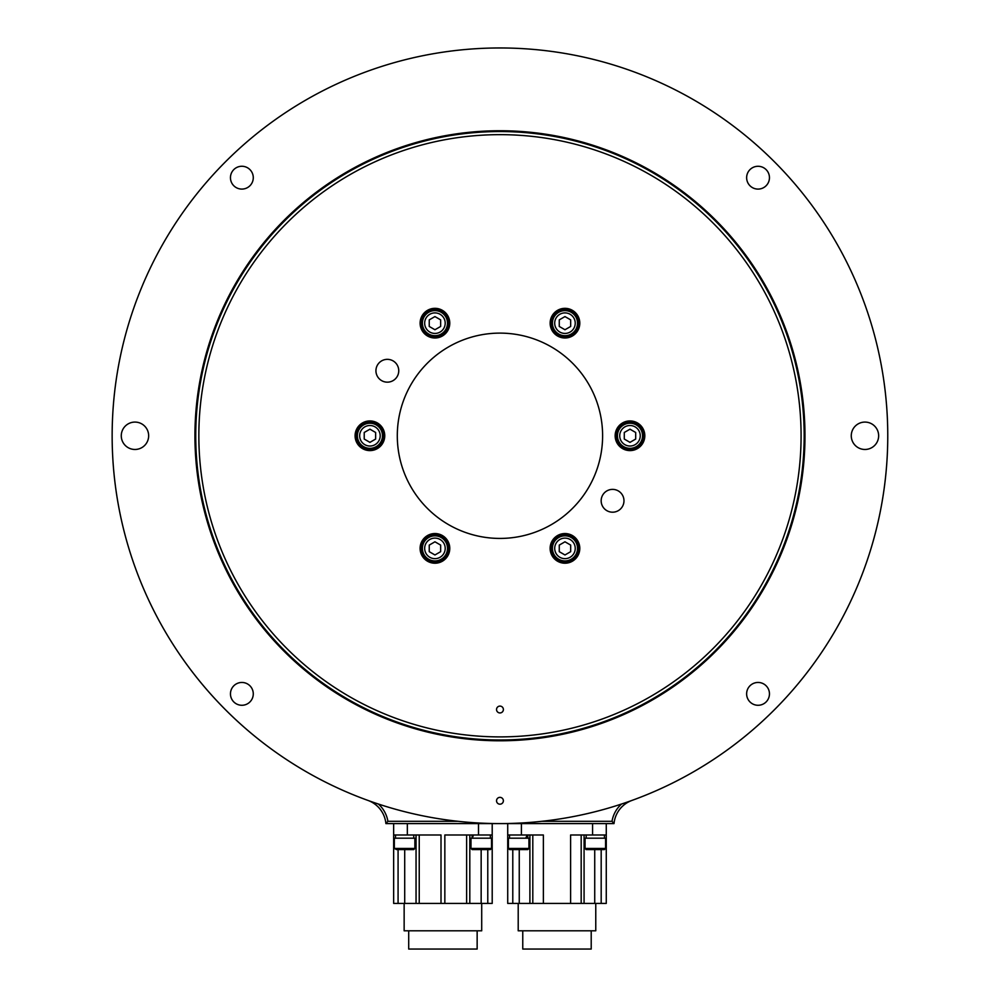 <?xml version="1.0" encoding="UTF-8"?>
<svg xmlns="http://www.w3.org/2000/svg" width="999" height="999" viewBox="0 0 999 999"><rect width="100%" height="100%" fill="white"/><g stroke="black" fill="none" stroke-linecap="round" stroke-linejoin="round"><path stroke-width="1.5" d="M602.609 435.776A102.66 102.66 0 0 0 448.626 346.865A102.66 102.66 0 0 0 448.626 524.675A102.66 102.66 0 0 0 602.609 435.776M225.737 710.002A387.812 387.812 0 0 1 399.588 61.176A387.812 387.812 0 0 1 874.55 536.151A387.812 387.812 0 0 1 225.737 710.002M407.342 823.588L407.342 834.989L393.656 834.989L393.656 903.421L492.207 903.421L492.207 834.989L478.509 834.989L478.509 823.588M444.842 903.421L444.842 834.989L478.509 834.989M407.342 834.989L441.009 834.989L441.009 903.421M492.207 823.588L492.207 834.989M393.656 834.989L393.656 823.588M408.703 930.806L408.703 949.05L477.147 949.05L477.147 930.806M404.145 903.421L404.145 930.806L481.705 930.806L481.705 903.421M522.764 930.806L522.764 949.05L591.208 949.05L591.208 930.806M384.752 435.776A21.666 21.666 0 0 0 384.752 435.764A21.666 21.666 0 0 1 384.752 435.776A14.823 14.823 0 0 0 362.512 422.927A14.823 14.823 0 0 0 362.512 448.613A14.823 14.823 0 0 0 384.752 435.776A21.666 21.666 0 0 1 384.752 435.776M518.206 903.421L518.206 930.806L595.766 930.806L595.766 903.421M386.588 822.814L385.901 823.588A27.373 27.373 0 0 0 367.957 800.424A387.812 387.812 0 0 1 188.749 204.37A387.812 387.812 0 0 1 811.163 204.37A387.812 387.812 0 0 1 631.955 800.424A27.373 27.373 0 0 0 614.023 823.588L612.012 821.303A29.658 29.658 0 0 1 621.54 804.033M521.403 823.588L521.403 834.989L543.369 834.989L543.369 903.421L507.717 903.421L507.717 823.588M543.369 903.421L606.268 903.421L606.268 834.989L592.569 834.989L592.569 823.588M613.324 822.814L614.023 823.588L385.901 823.588L387.899 821.303L457.954 821.303M570.604 903.421L570.604 834.989L592.569 834.989M521.403 834.989L507.717 834.989L507.717 903.421M606.268 823.588L606.268 834.989M586.188 849.587L604.432 849.587L605.581 848.451L585.052 848.451L586.188 849.587M605.581 848.451L605.581 838.186L585.052 838.186L585.052 848.451M509.54 849.587L527.784 849.587L528.933 848.451L508.404 848.451L509.54 849.587M528.933 848.451L528.933 838.186L508.404 838.186L508.404 848.451M396.578 849.587L413.723 849.587L414.872 848.451L394.33 848.451L396.578 849.587M414.872 848.451L414.872 838.186L394.33 838.186L394.33 848.451M485.601 849.587L490.372 849.587L491.52 848.451L470.991 848.451L472.127 849.587L485.601 849.587M491.52 848.451L491.52 838.186L470.991 838.186L470.991 848.451M526.461 838.186L527.609 834.989M527.26 834.989L525.699 838.186M472.302 838.186L473.464 834.989M472.864 834.989L472.127 838.186M804.17 435.776A304.208 304.208 0 0 1 421.228 729.62A304.208 304.208 0 0 1 236.501 283.666A304.208 304.208 0 0 1 804.17 435.776M249.937 169.618A11.401 11.401 0 0 0 230.844 174.725A11.401 11.401 0 0 0 244.817 188.699A11.401 11.401 0 0 0 249.937 169.618M233.803 685.801A11.401 11.401 0 0 0 238.911 704.882A11.401 11.401 0 0 0 252.884 690.908A11.401 11.401 0 0 0 233.803 685.801M749.987 701.935A11.401 11.401 0 0 0 769.068 696.815A11.401 11.401 0 0 0 755.094 682.841A11.401 11.401 0 0 0 749.987 701.935M766.108 185.752A11.401 11.401 0 0 0 761.001 166.671A11.401 11.401 0 0 0 747.027 180.632A11.401 11.401 0 0 0 766.108 185.752M502.372 798.351A3.422 3.422 0 0 0 496.653 799.887A3.422 3.422 0 0 0 500.849 804.07A3.422 3.422 0 0 0 502.372 798.351M874.637 426.098A13.686 13.686 0 0 0 851.735 432.23A13.686 13.686 0 0 0 868.493 449.001A13.686 13.686 0 0 0 874.637 426.098M144.643 426.098A13.686 13.686 0 0 0 121.741 432.23A13.686 13.686 0 0 0 138.499 449.001A13.686 13.686 0 0 0 144.643 426.098M715.634 220.092A305.007 305.007 0 0 0 205.332 356.83A305.007 305.007 0 0 0 578.896 730.394A305.007 305.007 0 0 0 715.634 220.092M398.751 370.754A11.401 11.401 0 0 0 381.643 360.876A11.401 11.401 0 0 0 381.643 380.631A11.401 11.401 0 0 0 398.751 370.754M623.975 500.786A11.401 11.401 0 0 0 606.868 490.909A11.401 11.401 0 0 0 606.868 510.664A11.401 11.401 0 0 0 623.975 500.786M801.086 435.776A301.124 301.124 0 0 0 349.4 175A301.124 301.124 0 0 0 349.4 696.553A301.124 301.124 0 0 0 801.086 435.776M503.384 709.515A3.422 3.422 0 0 0 498.251 706.555A3.422 3.422 0 0 0 498.251 712.487A3.422 3.422 0 0 0 503.384 709.515M449.775 323.164A14.823 14.823 0 0 0 427.522 310.327A14.823 14.823 0 0 0 427.522 336.001A14.823 14.823 0 0 0 449.775 323.164M579.795 323.164A14.823 14.823 0 0 0 557.554 310.327A14.823 14.823 0 0 0 557.554 336.001A14.823 14.823 0 0 0 579.795 323.164M644.817 435.776A14.823 14.823 0 0 0 622.577 422.927A14.823 14.823 0 0 0 622.577 448.613A14.823 14.823 0 0 0 644.817 435.776M579.795 548.389A14.823 14.823 0 0 0 557.554 535.539A14.823 14.823 0 0 0 557.554 561.226A14.823 14.823 0 0 0 579.795 548.389M449.775 548.389A14.823 14.823 0 0 0 427.522 535.539A14.823 14.823 0 0 0 427.522 561.226A14.823 14.823 0 0 0 449.775 548.389M369.93 429.183L364.223 432.48L364.223 439.061L369.93 442.357L375.636 439.061L375.636 432.48L369.93 429.183M369.93 448.326A12.55 12.55 0 0 1 359.066 429.495A12.55 12.55 0 0 1 380.794 429.495A12.55 12.55 0 0 1 369.93 448.326A12.55 12.55 0 0 1 359.066 429.495A12.55 12.55 0 0 1 380.794 429.495A12.55 12.55 0 0 1 369.93 448.326M369.93 449.238A13.462 13.462 0 0 0 381.581 429.046A13.462 13.462 0 0 0 358.266 429.046A13.462 13.462 0 0 0 369.93 449.238M446.603 555.107A13.462 13.462 0 0 0 434.94 534.927A13.462 13.462 0 0 0 423.289 555.107A13.462 13.462 0 0 0 446.603 555.107M576.623 541.658A13.462 13.462 0 0 0 553.321 541.658A13.462 13.462 0 0 0 564.972 561.838A13.462 13.462 0 0 0 576.623 541.658M629.982 422.315A13.462 13.462 0 0 0 618.331 442.507A13.462 13.462 0 0 0 641.645 442.507A13.462 13.462 0 0 0 629.982 422.315M553.321 316.433A13.462 13.462 0 0 0 564.972 336.626A13.462 13.462 0 0 0 576.623 316.433A13.462 13.462 0 0 0 553.321 316.433M423.289 329.895A13.462 13.462 0 0 0 446.603 329.895A13.462 13.462 0 0 0 434.94 309.702A13.462 13.462 0 0 0 423.289 329.895M429.245 545.092L429.245 551.673L434.94 554.969L440.646 551.673L440.646 545.092L434.94 541.795L429.245 545.092M445.804 554.657A12.55 12.55 0 0 1 424.076 554.657A12.55 12.55 0 0 1 434.94 535.839A12.55 12.55 0 0 1 445.804 554.657A12.55 12.55 0 0 1 424.076 554.657A12.55 12.55 0 0 1 434.94 535.839A12.55 12.55 0 0 1 445.804 554.657M559.265 551.673L564.972 554.969L570.679 551.673L570.679 545.092L564.972 541.795L559.265 545.092L559.265 551.673M575.836 542.107A12.55 12.55 0 0 1 564.972 560.926A12.55 12.55 0 0 1 554.108 542.107A12.55 12.55 0 0 1 575.836 542.107A12.55 12.55 0 0 1 564.972 560.926A12.55 12.55 0 0 1 554.108 542.107A12.55 12.55 0 0 1 575.836 542.107M629.982 442.357L635.689 439.061L635.689 432.48L629.982 429.183L624.288 432.48L624.288 439.061L629.982 442.357M629.982 423.226A12.55 12.55 0 0 1 640.859 442.045A12.55 12.55 0 0 1 619.118 442.045A12.55 12.55 0 0 1 629.982 423.226A12.55 12.55 0 0 1 640.859 442.045A12.55 12.55 0 0 1 619.118 442.045A12.55 12.55 0 0 1 629.982 423.226M570.679 326.461L570.679 319.867L564.972 316.583L559.265 319.867L559.265 326.461L564.972 329.745L570.679 326.461M554.108 316.895A12.55 12.55 0 0 1 575.836 316.895A12.55 12.55 0 0 1 564.972 335.714A12.55 12.55 0 0 1 554.108 316.895A12.55 12.55 0 0 1 575.836 316.895A12.55 12.55 0 0 1 564.972 335.714A12.55 12.55 0 0 1 554.108 316.895M440.646 319.867L434.94 316.583L429.245 319.867L429.245 326.461L434.94 329.745L440.646 326.461L440.646 319.867M424.076 329.433A12.55 12.55 0 0 1 434.94 310.614A12.55 12.55 0 0 1 445.804 329.433A12.55 12.55 0 0 1 424.076 329.433A12.55 12.55 0 0 1 434.94 310.614A12.55 12.55 0 0 1 445.804 329.433A12.55 12.55 0 0 1 424.076 329.433M487.774 903.421L487.774 849.587M481.156 903.421L481.156 849.587M466.62 903.421L466.62 834.989M419.23 903.421L419.23 834.989M404.707 903.421L404.707 849.587M398.077 903.421L398.077 849.587M512.787 903.421L512.787 849.587M519.255 903.421L519.255 849.587M532.804 903.421L532.804 834.989M594.73 903.421L594.73 849.587M601.186 903.421L601.186 849.587M581.181 903.421L581.181 834.989M541.957 821.303L612.012 821.303M378.384 804.033A29.658 29.658 0 0 1 387.899 821.303M369.93 446.041A10.265 10.265 0 0 0 378.821 430.644A10.265 10.265 0 0 0 361.039 430.644A10.265 10.265 0 0 0 369.93 446.041M443.831 553.521A10.265 10.265 0 0 0 434.94 538.111A10.265 10.265 0 0 0 426.049 553.521A10.265 10.265 0 0 0 443.831 553.521M573.863 543.256A10.265 10.265 0 0 0 556.081 543.256A10.265 10.265 0 0 0 564.972 558.653A10.265 10.265 0 0 0 573.863 543.256M629.982 425.512A10.265 10.265 0 0 0 621.103 440.909A10.265 10.265 0 0 0 638.873 440.909A10.265 10.265 0 0 0 629.982 425.512M556.081 318.032A10.265 10.265 0 0 0 564.972 333.429A10.265 10.265 0 0 0 573.863 318.032A10.265 10.265 0 0 0 556.081 318.032M426.049 328.296A10.265 10.265 0 0 0 443.831 328.296A10.265 10.265 0 0 0 434.94 312.899A10.265 10.265 0 0 0 426.049 328.296M604.432 838.186L604.432 834.989M586.188 838.186L586.188 834.989M469.805 903.421L469.805 834.989M416.046 903.421L416.046 834.989M529.895 903.421L529.895 834.989M584.078 903.421L584.078 834.989M527.784 838.186L527.784 834.989M509.54 838.186L509.54 834.989M413.761 838.186L413.761 834.989M395.504 838.186L395.504 834.989M490.359 838.186L490.359 834.989M472.115 838.186L472.115 834.989"/></g></svg>

